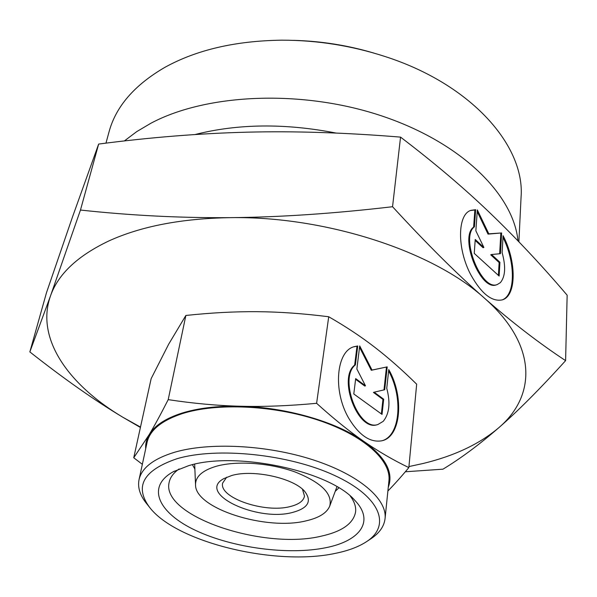 <?xml version="1.0" encoding="UTF-8"?>
<svg xmlns="http://www.w3.org/2000/svg" width="597" height="597" viewBox="0 0 597 597"><rect width="100%" height="100%" fill="white"/><g stroke="black" fill="none" stroke-linecap="round" stroke-linejoin="round"><path stroke-width="0.9" d="M216.442 466.22C236.755 460.541 269.717 462.847 294.814 471.876C321.104 482.316 332.745 493.704 329.753 506.04C326.91 512.905 319.111 517.823 306.343 520.793C266.426 531.032 194.943 508.569 195.532 484.779C195.458 476.563 202.428 470.376 216.442 466.22M188.503 465.727C235.457 450.772 330.066 470.884 354.969 500.517C374.871 521.256 360.081 540.972 325.984 547.673C288.56 555.389 232.897 547.971 195.816 530.509C158.593 513.174 145.69 486.943 173.257 471.734L188.503 465.727M350.252 496.047C354.387 501.562 356.17 506.853 355.588 511.927C353.461 523.465 342.081 531.531 321.447 536.121C263.546 550.344 160.75 516.009 169.145 482.398C170.16 477.399 173.488 472.914 179.122 468.943M181.406 413.281C197.838 408.109 217.554 405.766 240.561 406.251C217.412 405.661 193.301 403.46 168.205 399.639C160.839 414.087 154.504 425.751 149.19 434.623C154.548 425.683 165.287 418.572 181.406 413.281M145.69 448.81C145.362 443.877 146.534 439.146 149.19 434.623L133.743 457.765L151.145 378.655L168.645 344.238L185.868 315.462C211.256 312.753 235.009 311.5 257.135 311.686C279.232 311.843 303.089 313.529 328.723 316.753C345.812 326.566 361.125 336.723 374.677 347.208C388.296 357.707 402.296 370.036 416.669 384.199L408.841 467.6C393.184 460.056 378.162 451.31 363.774 441.347C385.647 457.302 393.819 472.6 388.274 487.234M140.496 427.086L122.795 417.228C68.521 384.856 35.357 338.603 50.491 295.933L29.85 351.909L46.514 292.62L72.476 217.024L98.647 144.064C150.198 137.347 199.682 133.385 247.113 132.176C294.381 130.974 345.521 132.624 400.55 137.116C434.467 162.974 464.332 188.309 490.152 213.114C516.211 238.136 541.875 265.501 567.15 295.202L565.598 360.633C539.084 343.171 512.107 322.41 484.667 298.351C537.822 345.081 536.196 396.042 498.652 427.833C479.495 444.041 454.332 455.921 423.161 463.473L408.938 466.57M405.333 471.772L442.959 469.182C460.735 458.414 479.301 444.631 498.652 427.833C517.823 411.184 540.136 388.781 565.598 360.633M108.923 240.919C141.213 226.233 181.645 218.48 230.226 217.651C180.563 218.032 130.646 215.495 80.468 210.047L50.491 295.933C58.096 274.172 77.58 255.837 108.923 240.919M176.831 458.772C216.98 446.78 288.873 454.168 334.536 475.436C380.513 496.585 391.356 525.397 366.774 541.494C358.857 546.755 348.424 550.703 335.477 553.329C275.695 566.404 175.794 542.412 149.369 507.054C134.273 486.331 143.429 470.235 176.831 458.772M146.802 503.838L146.034 502.883C139.877 494.988 137.549 487.249 139.041 479.66C141.683 467.921 153.422 458.809 174.272 452.347C208.995 441.989 266.986 444.877 313.141 459.869C359.387 474.846 387.311 499.204 385.058 518.621C384.14 526.3 379.528 532.942 371.23 538.554L370.207 539.225M139.041 479.66L147.063 442.429C149.81 430.191 161.481 420.616 182.078 413.706C216.368 402.639 273.344 405.117 318.604 420.281C363.946 435.414 391.266 460.488 388.938 480.742L385.058 518.621M195.003 134.541C238.143 123.631 285.224 123.146 336.23 133.086M124.34 140.959L136.683 131.653L150.907 123.236C206.778 93.401 302.388 89.214 382.065 116.042C461.869 142.81 513.584 194.831 517.987 240.86M105.968 143.146L108.99 132.041C115.803 106.609 134.437 85.043 164.906 67.334C196.562 49.842 235.561 40.79 281.911 40.178C317.134 40.193 351.491 45.641 384.99 56.499C472.115 84.49 525.27 146.414 521.062 197.308L518.89 241.8M293.687 40.357C320.925 41.081 347.603 45.305 373.729 53.036M302.47 489.227L304.492 496.07C303.575 500.92 298.828 504.413 290.261 506.54C264.896 513.442 218.771 497.816 222.636 483.107L226.673 477.219M231.74 475.503C253.106 469.145 293.731 478.085 304.724 491.413C312.179 501.196 308.134 508.204 292.582 512.435C257.046 522.188 196.055 493.391 223.86 478.607L231.74 475.503M501.898 299.985C515.592 295.627 515.763 262.583 502.98 237.36M503.077 235.681C516.703 261.396 516.636 296.209 502.152 299.903C491.816 301.94 481.413 293.657 470.958 275.06C456.847 248.949 457.287 214.114 471.018 210.331L475.66 209.689L474.428 226.793C459.839 237.091 481.548 291.53 497.353 284.5L500.398 282.62C505.39 276.53 505.957 266.523 502.114 252.621L503.077 235.681M474.428 226.793L473.622 227.091L474.861 209.995L470.473 210.54M497.353 284.5L496.54 284.776C480.719 291.806 459.018 237.397 473.622 227.091M381.752 440.817C400.236 436.28 403.415 397.662 388.625 370.931M388.766 369.603C404.363 396.662 401.147 436.877 381.908 440.78C370.162 442.832 359.11 435.325 348.767 418.273C332.589 390.826 336.312 350.782 354.357 346.633L357.737 345.969L355.394 364.871C338.38 377.946 358.655 431.504 377.908 424.504L383.184 421.363C389.386 413.825 390.572 402.796 386.752 388.274L388.766 369.603M355.394 364.871L354.648 365.103L356.999 346.208L353.782 346.827M377.446 424.631L377.162 424.713C357.894 431.706 337.626 378.177 354.648 365.103M387.199 366.886L384.714 389.722L374.162 392.192L383.684 399.206L382.035 414.408L353.79 393.975L355.685 378.595L365.483 385.804L356.864 369.006L359.707 345.917L372.028 370.05L387.199 366.886L371.289 370.282L359.543 347.267M372.028 370.05L371.289 370.282M365.483 385.804L364.737 386.028L355.596 379.304M381.364 413.922L382.946 399.423L373.416 392.408L374.162 392.192M383.684 399.206L382.946 399.423M383.983 389.893L386.468 367.11M357.737 345.969L356.999 346.208M501.637 232.957L500.435 253.68L491.532 254.516L499.935 262.277L499.144 276.06L474.249 253.382L475.234 239.479L483.876 247.449L475.854 230.8L477.339 209.905L488.816 233.823L501.637 232.957L488.018 234.114L477.219 211.614M488.816 233.823L488.018 234.114M483.876 247.449L483.07 247.74L475.167 240.449M498.391 275.374L499.137 262.553L490.727 254.8L491.532 254.516M499.935 262.277L499.137 262.553M499.644 253.755L500.838 233.248M475.66 209.689L474.861 209.995M230.226 217.651C325.925 215.995 433.504 251.568 484.667 298.351C457.429 274.448 426.721 243.904 392.55 206.719C333.865 213.584 279.762 217.226 230.226 217.651M240.561 406.251C285.799 407.184 336.126 421.781 363.774 441.347C349.454 431.467 333.73 418.788 316.611 403.303C289 405.885 263.65 406.87 240.561 406.251M29.85 351.909C63.513 378.491 94.49 400.266 122.795 417.228L140.407 427.467M392.55 206.719L400.55 137.116M80.468 210.047L98.647 144.064M133.743 457.765L142.347 464.309M387.886 491.003C394.095 484.704 401.08 476.906 408.841 467.6M328.723 316.753L316.611 403.303M185.868 315.462L168.205 399.639M338.88 487.891L335.238 491.301M192.458 464.697L194.876 469.07M329.753 506.04L336.939 486.727M354.073 499.592L354.969 500.517M366.774 541.494L371.23 538.554M304.351 491.018L304.724 491.413M377.162 424.713L377.908 424.504M353.946 346.767L354.357 346.633M224.338 478.339L223.86 478.607M149.369 507.054L146.034 502.883M174.391 471.13L173.257 471.734M195.532 484.779L194.667 464.19"/></g></svg>
